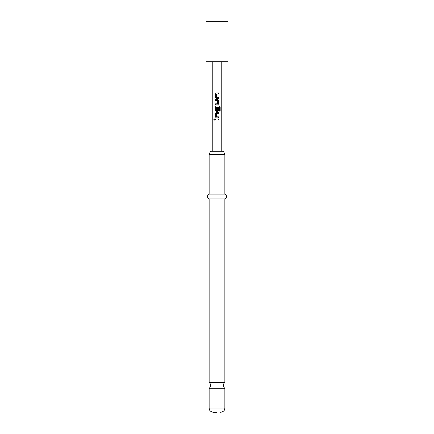 <?xml version="1.0" encoding="UTF-8"?>
<svg xmlns="http://www.w3.org/2000/svg" width="434" height="434" viewBox="0 0 434 434"><rect width="100%" height="100%" fill="white"/><g stroke="black" fill="none" stroke-linecap="round" stroke-linejoin="round"><path stroke-width="0.65" d="M213.843 119.491L214.342 118.873L214.89 119.491L214.342 120.109L213.843 119.491M214.369 120.109L213.908 119.491L214.369 118.873M209.139 198.897L209.139 382.538L224.861 382.538L224.861 198.897L209.139 198.897C208.092 198.452 207.533 197.654 207.474 196.515C207.533 195.376 208.092 194.584 209.139 194.134L209.139 154.352L224.861 154.352L223.429 151.265L210.571 151.265L209.139 154.352M224.861 382.538C223.005 383.9 223.005 385.956 224.861 388.712L209.139 388.712C210.995 385.956 210.995 383.9 209.139 382.538M217 412.3L213.425 412.3L217 412.3M224.861 198.897C225.908 198.452 226.467 197.654 226.526 196.515C226.467 195.376 225.908 194.584 224.861 194.134L209.139 194.134M217 61.715L227.958 61.715L227.958 21.7L206.042 21.7L206.042 61.715L217 61.715M217 92.984L218.649 92.984L218.649 93.983L216.365 94.053L216.371 97.287L218.649 97.352L218.655 98.355L216.306 98.355L215.405 97.422L215.405 93.918L216.3 92.984L217 92.984L216.3 92.984M217 99.489L217.738 99.489L218.649 100.422L218.655 103.921L217.738 104.854L215.405 104.854L215.405 103.856L217.667 103.786L217.667 100.552L215.405 100.487L215.405 99.489L217 99.489L215.405 99.489M217 105.988L219.392 105.988L220.179 106.921L220.179 111.126L219.333 111.126L219.273 107.1L216.42 107.1L216.349 110.399L217.673 110.399L217.673 107.556L218.655 107.556L218.655 110.426L217.738 111.359L216.284 111.359L215.4 110.42L215.405 106.921L216.289 105.988L217 105.988L216.289 105.988L215.405 106.921M217 112.493L218.655 112.493L218.655 113.491L216.349 113.556L216.354 116.789L218.649 116.86L218.649 117.858L216.289 117.858L215.4 116.925L215.4 113.426L216.284 112.487L218.655 112.493M217 118.992L218.649 118.992L218.649 119.99L215.4 119.99L215.405 118.992L218.649 118.992M217 119.99L215.4 119.99M215.432 119.99L215.438 118.992M218.617 118.992L218.617 119.99M217 117.858L216.289 117.858L215.4 116.925M217 116.86L218.649 116.86M218.617 116.86L218.617 117.858M217 113.491L216.414 113.491M218.622 112.493L218.622 113.491M215.432 116.925L215.4 113.426M215.427 113.426L216.295 112.487M219.344 105.988L220.179 106.921M220.114 106.921L220.114 111.126M217 111.359L216.284 111.359L215.4 110.42M215.432 110.42L215.432 106.921M217.656 107.556L218.622 107.556L218.655 110.426M218.622 110.426L217.727 111.359M217.591 110.464L217 110.464M216.43 107.1L217 107.1M217.722 99.489L218.617 100.422L218.655 103.921M218.617 103.921L217.722 104.854M215.438 100.487L215.438 99.489M217.586 100.487L217 100.487M215.438 104.854L215.405 103.856M215.438 103.856L217 103.856M216.316 98.355L215.405 97.422M218.617 97.352L218.655 98.355M218.617 98.355L217 98.355M217 97.352L216.436 97.352M218.617 92.984L218.649 93.983M218.617 93.983L217 93.988M215.438 97.422L215.405 93.918M215.438 93.918L216.316 92.984M213.425 412.3C209.161 411.47 209.356 409.36 209.139 408.014L224.861 408.014L224.861 388.712M224.861 194.134L224.861 154.352M221.763 61.715L221.763 151.265M212.237 61.715L212.237 151.265M209.139 408.014L209.139 388.712M224.861 408.014C224.644 409.36 224.839 411.47 220.575 412.3"/></g></svg>
